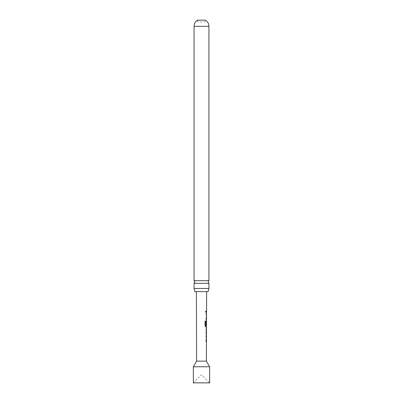 <?xml version="1.0" encoding="UTF-8"?>
<svg xmlns="http://www.w3.org/2000/svg" width="403" height="403" viewBox="0 0 403 403"><rect width="100%" height="100%" fill="white"/><g stroke="black" fill="none" stroke-linecap="round" stroke-linejoin="round"><path stroke-width="0.3" stroke-dasharray="2.02 1.51" d="M205.112 311.554L205.565 312.265L205.948 311.559L205.57 310.849L205.112 311.554M205.036 311.554L205.48 312.265L205.852 311.554L205.485 310.849L205.036 311.554M194.06 283.364L208.94 283.364M194.901 291.631L208.099 291.631M205.706 325.684L206.356 325.684L206.412 321.846M206.452 325.166L206.059 325.166L206.069 321.896L206.457 320.833L206.165 325.886L206.502 326.954M206.412 320.889L206.175 321.896M197.702 21.898L197.702 20.15L205.298 20.15L205.298 21.898L197.702 21.898L205.298 21.898M193.415 382.85L209.585 382.85L193.415 382.85L201.5 374.765L209.585 382.85M206.623 291.631L196.377 291.631L206.623 291.631M196.614 361.133L206.386 361.133M206.447 310.985L206.21 312.129L206.553 312.129M206.205 313.418L206.356 319.539L206.079 319.539L206.396 314.562L206.099 314.562L206.099 313.418L206.482 313.423L206.19 318.476L206.527 319.539M206.497 328.244L206.155 328.244L206.15 329.382L206.492 329.387M206.482 333.226L206.135 333.226L206.129 334.364L206.477 334.369M206.119 335.659L205.998 340.706L206.281 341.774L205.988 341.769L205.993 340.631L206.306 340.631L206.019 335.659L206.407 335.659L206.099 340.706L206.452 341.774M206.094 340.631L206.417 340.631L206.467 336.797M206.396 325.684L206.477 321.846M208.94 280.705L194.06 280.705M208.94 288.467L194.06 288.467M193.354 382.85L209.646 382.85M193.354 366.775L209.646 366.775M206.185 318.4L206.487 318.4L206.543 314.562M206.109 312.129L206.109 310.985L206.104 312.129M206.099 313.418L206.502 313.418M206.487 314.562L206.2 314.562M206.099 314.562L206.502 314.562M206.084 318.4L206.381 318.4M206.462 319.539L206.18 319.539M206.356 319.539L206.079 319.539M205.621 326.949L204.981 325.881L205.077 321.095M204.996 321.09L205.681 321.095L204.996 321.09M206.074 321.896L206.064 325.886L206.437 326.954M206.135 333.226L206.044 329.306L206.432 328.244M206.129 334.364L206.412 334.369M206.326 328.244L206.054 328.244L206.326 328.244L206.054 328.244L206.15 329.382M206.049 329.382L206.341 329.387L206.049 329.382M206.427 336.797L206.109 336.792M205.993 340.631L206.407 340.555M206.386 341.774L206.089 341.769M206.281 341.774L205.988 341.769M208.94 26.326L194.06 26.326"/><path stroke-width="0.6" d="M208.94 283.364L194.06 283.364L194.886 282.035L194.06 280.705L194.06 26.326A7.058 7.058 0 0 1 197.702 20.15L205.298 20.15A7.058 7.058 0 0 1 208.94 26.326L208.94 280.705L208.114 282.035L208.94 283.364L208.94 288.467L208.099 291.631L194.901 291.631L194.06 288.467L208.94 288.467M206.059 325.166L206.346 325.166L206.517 321.846L206.346 325.609M206.462 321.926L206.452 325.166L206.16 325.166L206.527 319.539L206.18 319.539L206.185 318.4L206.532 318.4L206.543 314.562L206.2 314.562L206.553 312.129L206.205 312.129L206.21 310.985L206.553 310.985L206.623 291.631M206.129 334.364L206.477 334.369L206.109 336.792L206.467 336.797L206.457 340.631L206.094 340.631L206.089 341.769L206.452 341.774L206.386 361.133L196.614 361.133L196.377 291.631M206.477 334.369L206.129 333.301L206.502 326.954L205.711 326.949L205.056 325.881L205.077 321.095L205.777 321.095L205.757 325.609L206.507 325.684M205.077 321.095L205.777 321.095L205.757 325.609M206.452 325.166L206.16 325.166M206.548 312.129L206.553 310.985L206.215 310.99M206.522 320.833L206.412 321.846M206.15 329.382L206.492 329.387L206.437 333.231L206.492 329.387M196.614 361.133L193.354 366.775L193.354 382.85L209.646 382.85L209.646 366.775L193.354 366.775M206.386 361.133L209.646 366.775M194.06 280.705L208.94 280.705M194.06 288.467L194.06 283.364M206.099 313.418L206.482 313.423M206.084 318.4L206.487 318.4M206.356 319.539L206.079 319.539L206.356 319.539M204.996 321.09L205.681 321.095M206.331 326.954L205.621 326.949M206.291 325.684L206.391 326.949M206.049 329.382L206.341 329.387L206.437 333.231M206.019 335.659L206.407 335.659M205.993 340.631L206.306 340.631M206.281 341.774L205.988 341.769L206.281 341.774M194.06 26.326L208.94 26.326M206.417 319.539L206.422 318.4M206.437 314.562L206.442 313.418M206.366 334.314L206.371 333.231M206.386 329.387L206.391 328.304M206.341 341.769L206.346 340.631M206.361 336.792L206.366 335.659"/></g></svg>
